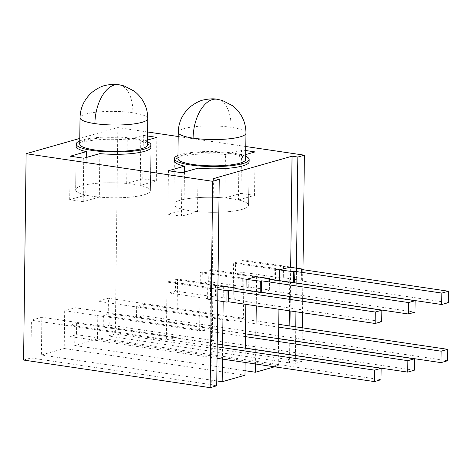 <?xml version="1.0" encoding="UTF-8"?>
<svg xmlns="http://www.w3.org/2000/svg" width="472" height="472" viewBox="0 0 472 472"><rect width="100%" height="100%" fill="white"/><g stroke="black" fill="none" stroke-linecap="round" stroke-linejoin="round"><path stroke-width="0.35" stroke-dasharray="2.36 1.77" d="M245.682 156.279A37.371 7.511 0.7 0 0 214.795 151.589A37.371 7.511 0.7 0 0 180.847 154.462A37.371 7.511 0.7 0 0 177.956 155.453M180.286 200.216A37.371 7.511 -179.3 0 1 222.229 197.744A37.371 7.511 -179.3 0 1 248.585 205.249A37.371 7.511 -179.3 0 1 242.154 209.373A37.371 7.511 -179.3 0 1 200.211 211.845A37.371 7.511 -179.3 0 1 173.855 204.335A37.371 7.511 -179.3 0 1 180.286 200.216M177.915 158.627A33.866 6.809 -179.3 0 1 183.75 154.893A33.866 6.809 -179.3 0 1 221.757 152.651A33.866 6.809 -179.3 0 1 245.641 159.453M156.863 137.381L156.332 180.847L142.798 178.847L126.697 183.431A37.371 7.511 0.7 0 0 75.644 189.803A37.371 7.511 -179.3 0 1 82.081 185.685A37.371 7.511 -179.3 0 1 124.018 183.213A37.371 7.511 -179.3 0 1 150.379 190.718L150.91 147.252A37.371 7.511 0.7 0 0 140.762 141.966L140.231 185.437A37.371 7.511 -179.3 0 1 150.379 190.718A37.371 7.511 -179.3 0 1 143.942 194.836A37.371 7.511 -179.3 0 1 99.321 197.089L99.852 153.624M249.116 161.784L248.585 205.249L249.116 161.784A37.371 7.511 -179.3 0 0 238.974 156.498L238.443 199.969A37.371 7.511 -179.3 0 1 248.585 205.249A37.371 7.511 -179.3 0 1 242.154 209.373A37.371 7.511 -179.3 0 1 197.532 211.621L198.063 168.156M140.762 141.966L147.494 140.048M156.332 180.847L140.231 185.437M184.458 172.032L183.997 209.621A37.371 7.511 -179.3 0 1 173.855 204.335L174.386 160.869A37.371 7.511 -179.3 0 1 225.439 154.497L241.54 149.913L245.753 150.533M238.974 156.498L245.7 154.58M150.91 147.252L150.379 190.718A37.371 7.511 -179.3 0 1 143.942 194.836A37.371 7.511 -179.3 0 1 102.005 197.314A37.371 7.511 -179.3 0 1 75.644 189.803L76.175 146.338A37.371 7.511 -179.3 0 1 127.233 139.966L143.329 135.375L147.541 136.001M147.588 131.983L117.835 127.582L79.774 138.42M245.8 146.515L178.186 136.508M99.321 197.089L83.225 201.68L69.691 199.674L85.792 195.089A37.371 7.511 0.7 0 1 75.644 189.803L76.175 146.338M143.329 135.375L142.798 178.847M174.386 160.869L173.855 204.335A37.371 7.511 -179.3 0 1 224.908 197.963L225.439 154.497M126.697 183.431L127.233 139.966M86.246 157.5L85.792 195.089M256.626 276.397L210.807 269.612L210.099 327.721L75.16 307.756L64.676 310.741L64.216 348.489L41.418 354.985L41.878 317.237L31.4 320.222L166.339 340.188L167.047 282.085L212.866 288.864L211.698 384.715L210.907 384.94L216.707 385.801M23.6 360.059L30.94 357.971L31.4 320.222M117.835 127.582L115.31 333.928L107.976 336.023L108.436 298.274L97.952 301.26L232.897 321.226L233.605 263.116L279.424 269.901M75.16 307.756L74.694 345.504L97.492 339.008L97.952 301.26M302.994 269.701L302.817 283.967M302.817 284.079L302.641 298.351M302.641 298.463L302.469 312.729M302.281 327.81L302.109 342.076M302.109 342.188L301.933 356.454M301.933 356.567L301.873 361.534L115.31 333.928M245.133 362.461L245.304 348.188M245.841 304.351L246.012 290.079M256.626 276.68L256.267 305.891M255.907 335.35L255.73 349.622M255.73 349.734L255.558 364M274.545 366.809L278.25 365.753L278.409 353.086M278.409 352.973L278.58 338.707M278.94 309.248L279.117 294.982M279.117 294.87L279.294 280.598M289.902 267.193L289.542 296.41M289.542 296.522L289.371 310.794M289.183 325.869L289.012 340.141M289.012 340.247L288.834 354.519M288.834 354.631L288.734 362.767L289.519 362.543L289.613 354.743M289.619 354.637L289.79 340.365M289.79 340.253L289.967 325.987M290.15 310.906L290.327 296.64M290.327 296.528L290.681 267.311M213.432 178.593L210.907 384.94M217.911 287.424L212.866 288.864M223.344 286.162L223.156 301.561M222.631 344.831L222.454 359.103M83.225 201.68L83.756 158.208M197.532 211.621L181.431 216.211L181.962 172.746M183.997 209.621L167.902 214.205L181.431 216.211M238.443 199.969L254.538 195.378L241.009 193.378L224.908 197.963M255.069 151.913L254.538 195.378M168.433 170.74L167.902 214.205M241.009 193.378L241.54 149.913M70.222 156.208L69.691 199.674M30.94 357.971L211.698 384.715M64.216 348.489L244.974 375.234M216.772 380.933L41.418 354.985M97.492 339.008L278.25 365.753M245.027 370.709L74.694 345.504M301.873 361.534L295.319 363.405L289.519 362.543M288.734 362.767L107.976 336.023M296.481 268.167L296.304 283.005M296.298 283.117L296.127 297.384M296.127 297.496L295.95 311.768M295.767 326.842L295.59 341.114M295.59 341.226L295.419 355.493M295.413 355.605L295.319 363.405M64.676 310.741L199.615 330.707L200.329 272.604L246.148 279.383M223.35 285.879L177.531 279.099L176.823 337.203L41.878 317.237M289.902 266.91L244.089 260.131L243.375 318.24L108.436 298.274M200.329 272.604L202.293 272.043L242.313 277.961L241.003 278.338L246.803 279.194M210.099 327.721L199.615 330.707M210.807 269.612L208.842 270.173L208.707 281.613L202.152 283.477L202.293 272.043M245.481 333.81L109.923 313.75L103.374 315.615L245.446 336.642M176.823 337.203L174.852 337.763L76.647 323.231L70.098 325.102L168.303 339.633L166.339 340.188M217.22 344.035L174.852 337.763L168.303 339.633L217.185 346.867M177.531 279.099L175.566 279.654L175.425 291.094L168.876 292.964L208.895 298.882L207.586 299.254L217.751 300.758M167.047 282.085L169.017 281.524L168.876 292.964M222.695 286.062L216.896 285.206L215.586 285.578L175.566 279.654M169.017 281.524L209.031 287.442L207.721 287.82L217.887 289.324M243.375 318.24L241.41 318.801L143.205 304.269L136.65 306.133L234.861 320.665L232.897 321.226M278.757 324.329L241.41 318.801L234.861 320.665L278.722 327.155M244.089 260.131L242.124 260.692L241.983 272.132L235.434 273.996L275.447 279.92L274.138 280.291L293.472 283.153L293.478 282.698M233.605 263.116L235.569 262.562L235.434 273.996M289.248 267.099L283.448 266.243L282.138 266.615L242.124 260.692M235.569 262.562L275.589 268.479L274.279 268.857L280.079 269.713M255.971 276.58L250.172 275.725L248.862 276.096L208.842 270.173M241.003 278.338L240.862 289.773L242.171 289.401L242.313 277.961M260.202 292.18L260.196 292.634L240.862 289.773M202.152 283.477L242.171 289.401M103.374 315.615L103.232 327.055L245.304 348.076M109.923 313.75L109.787 325.19L103.232 327.055M414.274 370.243L109.787 325.19M70.098 325.102L69.956 336.536L217.043 358.301M76.647 323.231L76.505 334.672L69.956 336.536M380.993 379.724L76.505 334.672M215.586 285.578L215.444 297.018L175.425 291.094M216.896 285.206L216.754 296.646L215.444 297.018M236.218 288.634L236.088 299.502L216.754 296.646M207.721 287.82L207.586 299.254M209.031 287.442L208.895 298.882M136.65 306.133L136.514 317.573L278.586 338.595M143.205 304.269L143.063 315.709L136.514 317.573M447.55 360.761L143.063 315.709M282.138 266.615L282.002 278.055L241.983 272.132M283.448 266.243L283.312 277.678L282.002 278.055M302.776 269.665L302.641 280.539L283.312 277.678M274.279 268.857L274.138 280.291M275.589 268.479L275.447 279.92M248.862 276.096L248.72 287.536L208.707 281.613M250.172 275.725L250.03 287.159L248.72 287.536M269.5 279.153L269.365 290.02L250.03 287.159M260.196 292.634L261.246 292.333M269.365 290.02L268.055 290.398L414.982 312.139M236.088 299.502L234.779 299.879L381.706 321.621M234.914 288.439L234.779 299.879M302.641 280.539L301.331 280.911L448.258 302.652M294.528 282.852L293.472 283.153M301.472 269.477L301.331 280.911M268.196 278.958L268.055 290.398M147.47 141.748A37.371 7.511 0.7 0 0 116.584 137.057A37.371 7.511 0.7 0 0 82.635 139.93A37.371 7.511 0.7 0 0 79.744 140.916M79.709 144.096A33.866 6.809 -179.3 0 1 85.538 140.361A33.866 6.809 -179.3 0 1 123.546 138.119A33.866 6.809 -179.3 0 1 147.435 144.922M245.965 133.145A33.866 6.809 0.7 0 0 231.097 127.316A33.866 6.809 0.7 0 0 184.068 128.585A33.866 6.809 0.7 0 0 178.239 132.319M217.055 99.232A33.866 18.544 -81.6 0 1 231.097 127.316M147.754 118.614A33.866 6.809 0.7 0 0 132.892 112.784A33.866 6.809 0.7 0 0 85.857 114.053A33.866 6.809 0.7 0 0 80.028 117.788M118.85 84.7A33.866 18.544 -81.6 0 1 132.892 112.784"/><path stroke-width="0.71" d="M177.956 155.453A37.371 7.511 0.7 0 0 174.416 158.58A37.371 7.511 0.7 0 0 200.771 166.091A37.371 7.511 0.7 0 0 242.714 163.619A37.371 7.511 0.7 0 0 249.145 159.495A37.371 7.511 0.7 0 0 245.682 156.279M245.965 133.145L245.641 159.453A33.866 6.809 -179.3 0 1 239.811 163.188A33.866 6.809 -179.3 0 1 201.804 165.43A33.866 6.809 -179.3 0 1 177.915 158.627L178.239 132.319A33.866 6.809 0.7 0 0 193.101 138.143A33.866 6.809 0.7 0 0 240.13 136.88A33.866 6.809 0.7 0 0 245.965 133.145C245.882 121.977 241.393 112.832 232.501 105.698L222.336 100.447L217.055 99.232A33.866 18.544 -81.6 0 0 212.506 99.557A33.866 18.544 98.4 0 0 193.101 138.143M79.744 140.916A37.371 7.511 0.7 0 0 76.204 144.048L76.175 146.338A37.371 7.511 -179.3 0 0 86.323 151.624L70.222 156.208L83.756 158.208L99.852 153.624A37.371 7.511 0.7 0 0 144.473 151.37A37.371 7.511 0.7 0 0 150.91 147.252L150.934 144.963A37.371 7.511 0.7 0 0 147.47 141.748M249.145 159.495L249.116 161.784A37.371 7.511 -179.3 0 1 242.685 165.902A37.371 7.511 -179.3 0 1 198.063 168.156L181.962 172.746L168.433 170.74L184.528 166.156A37.371 7.511 -179.3 0 1 174.386 160.869L174.416 158.58M147.494 140.048L156.863 137.381L147.541 136.001M245.7 154.58L255.069 151.913L245.753 150.533M79.774 138.42L26.119 153.713L212.677 181.313L219.232 179.448L213.432 178.593L292.044 156.191L297.844 157.052L296.481 268.167M245.8 146.515L304.393 155.182L297.844 157.052M178.186 136.508L147.588 131.983M184.528 166.156L184.458 172.032M86.323 151.624L86.246 157.5M26.119 153.713L23.6 360.059L210.158 387.665L212.677 181.313M304.393 155.182L302.994 269.701M302.469 312.729L302.281 327.81M222.454 359.103L222.176 381.73L244.974 375.234L245.133 362.461M245.304 348.188L245.841 304.351M246.012 290.079L246.148 279.383L260.332 281.194L261.641 280.822L261.246 292.333M256.626 276.68L246.803 279.194M256.267 305.891L255.907 335.35M255.558 364L255.458 372.249L274.545 366.809M278.58 338.707L278.94 309.248M279.294 280.598L279.424 269.901L293.613 271.713L294.923 271.341L294.528 282.852M289.902 267.193L280.079 269.713M289.371 310.794L289.183 325.869M289.967 325.987L290.15 310.906M290.681 267.311L292.044 156.191M223.344 286.162L217.911 287.424M223.156 301.561L222.631 344.831M210.158 387.665L216.707 385.801L219.232 179.448M222.176 381.73L216.772 380.933M255.458 372.249L245.027 370.709M295.95 311.768L295.767 326.842M260.202 292.18L260.332 281.194M245.304 348.076L407.719 372.113L407.861 360.673L245.446 336.642M245.481 333.81L414.41 358.808L414.274 370.243L407.719 372.113M217.043 358.301L374.443 381.594L374.585 370.154L217.185 346.867M217.22 344.035L381.134 368.29L380.993 379.724L374.443 381.594M217.751 300.758L226.914 302.115L228.224 301.744L375.151 323.485L381.706 321.621L381.842 310.181L234.914 288.439L236.224 288.067L222.695 286.062M236.224 288.067L236.218 288.634M217.887 289.324L227.056 290.681L228.365 290.304L228.224 301.744M226.914 302.115L227.056 290.681M278.586 338.595L441.001 362.632L441.137 351.192L278.722 327.155M278.757 324.329L447.692 349.321L447.55 360.761L441.001 362.632M294.782 282.781L441.709 304.523L448.258 302.652L448.4 291.218L301.472 269.477L302.782 269.099L289.248 267.099M302.782 269.099L302.776 269.665M293.478 282.698L293.613 271.713M261.506 292.262L408.433 314.004L414.982 312.139L415.124 300.699L268.196 278.958L269.506 278.586L255.971 276.58M269.506 278.586L269.5 279.153M407.861 360.673L414.41 358.808M374.585 370.154L381.134 368.29M441.137 351.192L447.692 349.321M408.433 314.004L408.569 302.564L261.641 280.822M415.124 300.699L408.569 302.564M375.151 323.485L375.293 312.045L228.365 290.304M381.842 310.181L375.293 312.045M441.709 304.523L441.851 293.082L294.923 271.341M448.4 291.218L441.851 293.082M76.204 144.048A37.371 7.511 0.7 0 0 102.56 151.559A37.371 7.511 0.7 0 0 144.503 149.087A37.371 7.511 0.7 0 0 150.934 144.963M147.754 118.614L147.435 144.922A33.866 6.809 -179.3 0 1 141.6 148.656A33.866 6.809 -179.3 0 1 103.592 150.898A33.866 6.809 -179.3 0 1 79.709 144.096L80.028 117.788A33.866 6.809 0.7 0 0 94.896 123.611A33.866 6.809 0.7 0 0 141.924 122.348A33.866 6.809 0.7 0 0 147.754 118.614C147.671 107.445 143.181 98.294 134.29 91.167L124.124 85.916L118.85 84.7A33.866 18.544 -81.6 0 0 114.295 85.025A33.866 18.544 98.4 0 0 94.896 123.611M178.239 132.319C178.522 121.965 182.688 113.345 190.729 106.46C195.868 102.666 200.299 100.465 204.004 99.846C209.503 98.748 213.851 98.542 217.055 99.232M80.028 117.788C80.311 107.433 84.476 98.813 92.524 91.928C97.663 88.134 102.088 85.933 105.799 85.314C111.292 84.217 115.64 84.01 118.85 84.7"/></g></svg>

